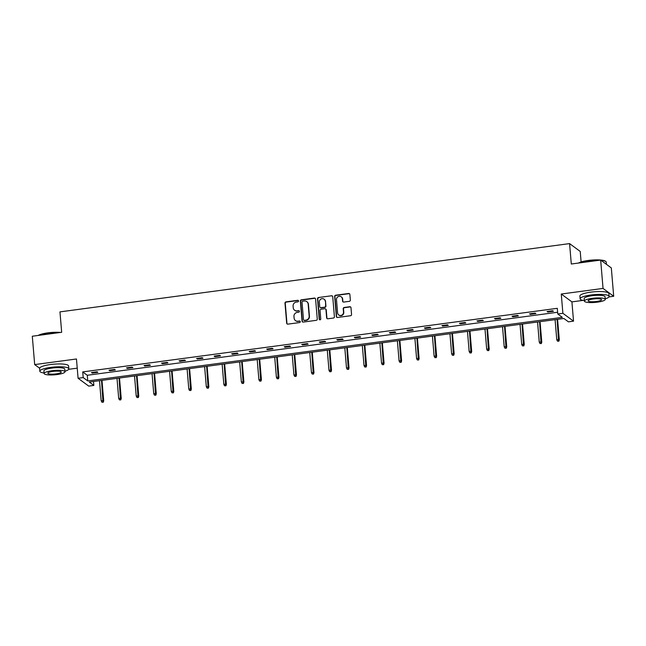 <?xml version="1.0" encoding="UTF-8"?>
<svg xmlns="http://www.w3.org/2000/svg" width="646" height="646" viewBox="0 0 646 646"><rect width="100%" height="100%" fill="white"/><g stroke="black" fill="none" stroke-linecap="round" stroke-linejoin="round"><path stroke-width="0.97" d="M298.549 300.979A0.799 0.759 -53.6 0 0 297.709 300.309L285.992 301.876A1.139 1.09 -53.6 0 0 284.983 303.135L286.671 323.178A1.139 1.09 -53.6 0 0 287.866 324.139L299.582 322.572A0.799 0.759 -53.6 0 0 299.986 321.151A0.799 0.759 -53.6 0 0 299.445 321.014L297.935 321.215A3.658 3.48 -53.6 0 1 294.108 318.123L293.962 316.459A3.658 3.48 -53.6 0 1 297.192 312.422L298.71 312.22A0.799 0.759 -53.6 0 0 299.122 310.799A0.799 0.759 -53.6 0 0 298.581 310.661L297.063 310.863A3.658 3.48 -53.6 0 1 293.236 307.771L293.098 306.107A3.658 3.48 -53.6 0 1 296.328 302.07L297.838 301.868A0.799 0.759 -53.6 0 0 298.549 300.979M298.379 300.568A0.799 0.759 -53.6 0 0 298 300.519L286.283 302.086A1.139 1.09 -53.6 0 0 285.274 303.354L286.953 323.388A1.139 1.09 -53.6 0 0 287.244 324.042M300.115 321.272A0.799 0.759 -53.6 0 0 299.736 321.224L297.935 321.215M299.251 310.92A0.799 0.759 -53.6 0 0 298.864 310.871L297.063 310.863M608.968 296.91L613.7 296.272L611.318 267.928L600.667 260.08L571.298 264.012L569.578 243.599L59.957 311.881L61.677 332.294L32.3 336.235L34.682 364.586L39.616 368.22M613.7 296.272L603.049 288.423L561.261 294.027L562.884 313.302L573.535 321.151L568.423 321.837L563.861 318.478L89.285 382.061L93.848 385.428L88.736 386.114L78.085 378.265L83.197 377.579L87.759 380.938L562.335 317.348L557.773 313.988L562.884 313.302M600.667 260.08L603.049 288.423M349.333 301.327A1.139 1.09 -53.6 0 0 350.342 300.067L349.874 294.447A1.139 1.09 -53.6 0 0 348.678 293.478L335.67 295.222A1.139 1.09 -53.6 0 0 334.66 296.482L336.34 316.516A1.139 1.09 -53.6 0 0 337.535 317.485L350.544 315.741A1.139 1.09 -53.6 0 0 351.553 314.481L350.988 307.69A1.139 1.09 -53.6 0 0 349.785 306.721L344.221 307.472A1.139 1.09 -53.6 0 0 343.212 308.731L343.494 312.099A3.052 2.907 -53.6 0 1 338.73 314.949A3.052 2.907 -53.6 0 1 337.592 312.89L336.485 299.696A3.052 2.907 -53.6 0 1 341.25 296.845A3.052 2.907 -53.6 0 1 342.388 298.912L342.574 301.109A1.139 1.09 -53.6 0 0 343.769 302.07L349.333 301.327M78.085 378.265L76.462 358.982L34.682 364.586M557.773 313.988L557.296 308.32L82.72 371.91L83.197 377.579M315.579 299.041A1.139 1.09 -53.6 0 0 314.384 298.072L301.375 299.817A1.139 1.09 -53.6 0 0 300.366 301.076L302.053 321.11A1.139 1.09 -53.6 0 0 303.249 322.079L316.257 320.335A1.139 1.09 -53.6 0 0 317.267 319.076L315.579 299.041M318.518 297.515L331.535 295.779A1.139 1.09 -53.6 0 1 332.73 296.74L334.41 316.774A1.139 1.09 -53.6 0 1 333.401 318.042L327.829 318.785A1.139 1.09 -53.6 0 1 326.634 317.816L325.955 309.692A1.139 1.09 -53.6 0 0 324.76 308.731L321.062 309.224A1.139 1.09 -53.6 0 0 320.053 310.484L320.763 318.946A0.799 0.759 -53.6 0 1 319.52 319.689A0.799 0.759 -53.6 0 1 319.221 319.148L317.509 298.783A1.139 1.09 -53.6 0 1 318.518 297.515L331.535 295.779M581.109 261.937L580.229 251.447L569.578 243.599M68.686 369.302L77.237 368.155M561.261 294.027L571.912 301.876L583.023 300.39M571.912 301.876L573.535 321.151M93.517 381.495L93.848 385.428M82.72 371.91L87.283 375.269L557.627 312.244M87.283 375.269L87.759 380.938M553.42 311.283L547.8 312.034L547.081 311.501L552.701 310.75L553.42 311.283M535.897 313.633L530.277 314.384L529.558 313.851L535.179 313.1L535.897 313.633M518.375 315.975L512.754 316.734L512.036 316.201L517.656 315.45L518.375 315.975M500.852 318.325L495.232 319.076L494.513 318.551L500.133 317.792L500.852 318.325M483.329 320.674L477.709 321.425L476.99 320.892L482.61 320.141L483.329 320.674M465.806 323.024L460.186 323.775L459.467 323.242L465.088 322.491L465.806 323.024M448.284 325.366L442.663 326.125L441.945 325.592L447.565 324.841L448.284 325.366M430.761 327.716L425.141 328.467L424.422 327.942L430.042 327.191L430.761 327.716M413.238 330.066L407.618 330.817L406.899 330.284L412.519 329.533L413.238 330.066M395.715 332.415L390.095 333.166L389.376 332.633L394.997 331.882L395.715 332.415M378.193 334.757L372.572 335.516L371.854 334.983L377.474 334.232L378.193 334.757M360.67 337.107L355.05 337.858L354.331 337.333L359.951 336.582L360.67 337.107M343.147 339.457L337.527 340.208L336.808 339.683L342.428 338.924L343.147 339.457M325.624 341.807L320.004 342.558L319.285 342.025L324.906 341.274L325.624 341.807M308.102 344.156L302.481 344.907L301.763 344.375L307.383 343.624L308.102 344.156M290.579 346.498L284.959 347.249L284.24 346.724L289.86 345.973L290.579 346.498M273.056 348.848L267.436 349.599L266.717 349.074L272.337 348.315L273.056 348.848M255.533 351.198L249.913 351.949L249.195 351.416L254.815 350.665L255.533 351.198M238.011 353.548L232.39 354.299L231.672 353.766L237.292 353.015L238.011 353.548M220.488 355.889L214.868 356.649L214.149 356.116L219.769 355.365L220.488 355.889M202.965 358.239L197.345 358.99L196.626 358.465L202.246 357.706L202.965 358.239M185.442 360.589L179.822 361.34L179.103 360.807L184.724 360.056L185.442 360.589M167.92 362.939L162.299 363.69L161.581 363.157L167.201 362.406L167.92 362.939M150.397 365.281L144.777 366.04L144.058 365.507L149.678 364.756L150.397 365.281M132.874 367.631L127.254 368.382L126.535 367.857L132.155 367.098L132.874 367.631M115.351 369.98L109.731 370.731L109.013 370.198L114.633 369.447L115.351 369.98M97.829 372.33L92.208 373.081L91.49 372.548L97.11 371.797L97.829 372.33M92.208 373.081L92.16 372.459M109.731 370.731L109.683 370.11M127.254 368.382L127.205 367.768M144.777 366.04L144.728 365.418M162.299 363.69L162.251 363.068M179.822 361.34L179.774 360.718M197.345 358.99L197.296 358.377M214.868 356.649L214.819 356.027M232.39 354.299L232.342 353.677M249.913 351.949L249.865 351.327M267.436 349.599L267.387 348.977M284.959 347.249L284.91 346.636M302.481 344.907L302.433 344.286M320.004 342.558L319.956 341.936M337.527 340.208L337.478 339.586M355.05 337.858L355.001 337.244M372.572 335.516L372.524 334.894M390.095 333.166L390.047 332.545M407.618 330.817L407.569 330.195M425.141 328.467L425.092 327.853M442.663 326.125L442.615 325.503M460.186 323.775L460.138 323.153M477.709 321.425L477.66 320.804M495.232 319.076L495.183 318.462M512.754 316.734L512.706 316.112M530.277 314.384L530.229 313.762M547.8 312.034L547.751 311.412M294.6 310.241L294.883 310.451A3.658 3.48 -53.6 0 0 297.354 311.073M295.464 320.594L295.755 320.804A3.658 3.48 -53.6 0 0 298.218 321.425M315.288 298.387A1.139 1.09 -53.6 0 0 314.675 298.282L301.666 300.027A1.139 1.09 -53.6 0 0 300.656 301.286L302.336 321.328A1.139 1.09 -53.6 0 0 302.627 321.974M302.724 301.214A0.799 0.759 -53.6 0 0 302.013 302.094L303.491 319.681A0.799 0.759 -53.6 0 0 304.331 320.359L305.929 320.141A3.658 3.48 -53.6 0 0 309.159 316.112L308.15 304.088A3.658 3.48 -53.6 0 0 304.323 300.996L302.724 301.214M303.79 320.222L304.072 320.432A0.799 0.759 -53.6 0 0 304.613 320.569L304.331 320.359M306.785 301.617L307.076 301.827A3.658 3.48 -53.6 0 1 308.433 304.298L309.442 316.322A3.658 3.48 -53.6 0 1 306.212 320.359L304.613 320.569M332.44 296.086A1.139 1.09 -53.6 0 0 331.818 295.989M325.527 308.925L325.818 309.135A1.139 1.09 -53.6 0 1 326.246 309.902L326.924 318.034A1.139 1.09 -53.6 0 0 327.215 318.68M318.809 297.733A1.139 1.09 -53.6 0 0 317.8 298.993L319.512 319.358A0.799 0.759 -53.6 0 0 319.681 319.778M325.245 301.262A3.052 2.907 -53.6 0 0 320.884 299.09A3.052 2.907 -53.6 0 0 319.35 302.053L319.738 306.697A1.139 1.09 -53.6 0 0 320.933 307.666L324.631 307.173A1.139 1.09 -53.6 0 0 325.641 305.905L325.536 301.472A3.052 2.907 -53.6 0 0 324.397 299.413L324.106 299.195M320.166 307.472L320.448 307.682A1.139 1.09 -53.6 0 0 321.224 307.876L320.933 307.666M325.536 301.472L325.923 306.123A1.139 1.09 -53.6 0 1 324.914 307.383L321.224 307.876M341.25 296.845L341.54 297.055A3.052 2.907 -53.6 0 1 342.671 299.122L342.856 301.319A1.139 1.09 -53.6 0 0 343.147 301.973M338.73 314.949L339.021 315.167A3.052 2.907 -53.6 0 0 343.785 312.309L343.494 312.099M350.697 307.036A1.139 1.09 -53.6 0 0 350.075 306.939L344.512 307.682A1.139 1.09 -53.6 0 0 343.502 308.941L343.785 312.309M349.583 293.793A1.139 1.09 -53.6 0 0 348.961 293.688L335.952 295.432A1.139 1.09 -53.6 0 0 334.943 296.692L336.631 316.734A1.139 1.09 -53.6 0 0 336.921 317.38M101.858 402.192L103.263 402.248L101.858 402.192L101.164 400.69L103.707 400.803L101.987 380.365M102.98 402.038L101.511 380.429M101.164 400.69L99.484 380.696M103.707 400.803L103.263 402.248M38.219 335.435A14.196 2.955 -4.8 0 1 47.917 332.851A14.196 2.955 -4.8 0 1 60.571 332.448M59.392 332.601A14.543 3.028 175.2 0 0 47.861 333.126A14.543 3.028 175.2 0 0 38.671 335.379M64.939 371.248A14.543 3.028 175.2 0 0 68.823 368.809A14.543 3.028 175.2 0 0 50.735 367.38A14.543 3.028 175.2 0 0 39.842 371.248A14.543 3.028 175.2 0 0 44.073 373M68.823 368.809L68.589 365.975A14.543 3.028 175.2 0 0 50.493 364.538A14.543 3.028 175.2 0 0 39.6 368.414L39.842 371.248M44.114 373.509L43.896 370.901A10.473 2.18 -4.8 0 1 51.745 368.115A10.473 2.18 -4.8 0 1 64.77 369.149L64.988 371.757A10.473 2.18 175.2 0 0 51.963 370.723A10.473 2.18 175.2 0 0 44.114 373.509A10.473 2.18 175.2 0 0 57.139 374.543A10.473 2.18 175.2 0 0 64.988 371.757M56.218 373.864A6.751 1.405 175.2 0 0 61.273 372.072A6.751 1.405 175.2 0 0 52.883 371.41A6.751 1.405 175.2 0 0 47.828 373.202A6.751 1.405 175.2 0 0 56.218 373.864M578.509 263.043A14.196 2.955 -4.8 0 1 588.199 260.459A14.196 2.955 -4.8 0 1 605.48 261.259L605.851 261.557A14.543 3.028 175.2 0 0 600.982 260.306M599.674 260.209A14.543 3.028 175.2 0 0 588.143 260.734A14.543 3.028 175.2 0 0 578.953 262.987M605.229 298.848A14.543 3.028 175.2 0 0 609.113 296.417A14.543 3.028 175.2 0 0 591.017 294.98A14.543 3.028 175.2 0 0 580.124 298.848A14.543 3.028 175.2 0 0 584.364 300.6M609.113 296.417L608.871 293.583A14.543 3.028 175.2 0 0 590.783 292.145A14.543 3.028 175.2 0 0 579.89 296.013L580.124 298.848M584.404 301.117L584.186 298.509A10.473 2.18 -4.8 0 1 592.027 295.723A10.473 2.18 -4.8 0 1 605.052 296.756L605.27 299.364A10.473 2.18 175.2 0 0 592.245 298.331A10.473 2.18 175.2 0 0 584.404 301.117A10.473 2.18 175.2 0 0 597.429 302.15A10.473 2.18 175.2 0 0 605.27 299.364M596.508 301.472A6.751 1.405 175.2 0 0 601.563 299.679A6.751 1.405 175.2 0 0 593.165 299.009A6.751 1.405 175.2 0 0 588.11 300.81A6.751 1.405 175.2 0 0 596.508 301.472M606.416 264.311L606.239 262.171A14.543 3.028 175.2 0 0 605.851 261.557M119.381 399.842L120.786 399.906L119.381 399.842L118.686 398.34L121.23 398.453L119.51 378.015M120.503 399.688L119.034 378.08M118.686 398.34L117.007 378.346M121.23 398.453L120.786 399.906M136.904 397.492L138.309 397.556L136.904 397.492L136.209 395.99L138.753 396.103L137.033 375.665M138.026 397.338L136.556 375.73M136.209 395.99L134.529 376.004M138.753 396.103L138.309 397.556M154.426 395.142L155.831 395.207L154.426 395.142L153.732 393.648L156.275 393.753L154.555 373.315M155.549 394.997L154.079 373.38M153.732 393.648L152.052 373.654M156.275 393.753L155.831 395.207M171.949 392.8L173.354 392.857L171.949 392.8L171.255 391.298L173.798 391.411L172.078 370.974M173.071 392.647L171.602 371.038M171.255 391.298L169.575 371.305M173.798 391.411L173.354 392.857M189.472 390.45L190.877 390.507L189.472 390.45L188.777 388.949L191.321 389.062L189.601 368.624M190.594 390.297L189.125 368.688M188.777 388.949L187.098 368.955M191.321 389.062L190.877 390.507M206.995 388.101L208.4 388.165L206.995 388.101L206.3 386.599L208.844 386.712L207.124 366.274M208.117 387.947L206.647 366.339M206.3 386.599L204.62 366.613M208.844 386.712L208.4 388.165M224.517 385.751L225.922 385.815L224.517 385.751L223.823 384.257L226.366 384.362L224.647 363.924M225.64 385.605L224.17 363.989M223.823 384.257L222.143 364.263M226.366 384.362L225.922 385.815M242.04 383.409L243.445 383.466L242.04 383.409L241.346 381.907L243.889 382.02L242.169 361.574M243.162 383.256L241.693 361.639M241.346 381.907L239.666 361.913M243.889 382.02L243.445 383.466M259.563 381.059L260.968 381.116L259.563 381.059L258.868 379.557L261.412 379.67L259.692 359.233M260.685 380.906L259.216 359.297M258.868 379.557L257.189 359.564M261.412 379.67L260.968 381.116M277.086 378.709L278.491 378.774L277.086 378.709L276.391 377.207L278.935 377.321L277.215 356.883M278.208 378.556L276.738 356.947M276.391 377.207L274.712 357.222M278.935 377.321L278.491 378.774M294.608 376.36L296.013 376.424L294.608 376.36L293.914 374.866L296.457 374.971L294.738 354.533M295.731 376.214L294.261 354.597M293.914 374.866L292.234 354.872M296.457 374.971L296.013 376.424M312.131 374.01L313.536 374.074L312.131 374.01L311.437 372.516L313.98 372.629L312.26 352.183M313.253 373.864L311.784 352.248M311.437 372.516L309.757 352.522M313.98 372.629L313.536 374.074M329.654 371.668L331.059 371.725L329.654 371.668L328.959 370.166L331.503 370.279L329.783 349.841M330.776 371.515L329.307 349.906M328.959 370.166L327.28 350.172M331.503 370.279L331.059 371.725M347.177 369.318L348.582 369.383L347.177 369.318L346.482 367.816L349.026 367.929L347.306 347.491M348.299 369.165L346.829 347.556M346.482 367.816L344.803 347.823M349.026 367.929L348.582 369.383M364.699 366.968L366.104 367.033L364.699 366.968L364.005 365.475L366.548 365.579L364.829 345.142M365.822 366.823L364.352 345.206M364.005 365.475L362.325 345.481M366.548 365.579L366.104 367.033M382.222 364.619L383.627 364.683L382.222 364.619L381.528 363.125L384.071 363.238L382.351 342.792M383.344 364.473L381.875 342.856M381.528 363.125L379.856 343.131M384.071 363.238L383.627 364.683M399.745 362.277L401.15 362.333L399.745 362.277L399.05 360.775L401.594 360.888L399.874 340.45M400.867 362.123L399.398 340.515M399.05 360.775L397.379 340.781M401.594 360.888L401.15 362.333M417.268 359.927L418.673 359.992L417.268 359.927L416.573 358.425L419.117 358.538L417.397 338.1M418.39 359.774L416.92 338.165M416.573 358.425L414.902 338.431M419.117 358.538L418.673 359.992M434.79 357.577L436.195 357.642L434.79 357.577L434.096 356.083L436.639 356.188L434.92 335.75M435.913 357.432L434.443 335.815M434.096 356.083L432.424 336.09M436.639 356.188L436.195 357.642M452.313 355.227L453.718 355.292L452.313 355.227L451.619 353.733L454.162 353.846L452.442 333.401M453.435 355.082L451.966 333.465M451.619 353.733L449.947 333.74M454.162 353.846L453.718 355.292M469.836 352.886L471.241 352.942L469.836 352.886L469.141 351.384L471.685 351.497L469.965 331.059M470.958 352.732L469.489 331.123M469.141 351.384L467.47 331.39M471.685 351.497L471.241 352.942M487.359 350.536L488.764 350.592L487.359 350.536L486.664 349.034L489.208 349.147L487.488 328.709M488.481 350.382L487.011 328.774M486.664 349.034L484.993 329.04M489.208 349.147L488.764 350.592M504.881 348.186L506.286 348.251L504.881 348.186L504.187 346.684L506.73 346.797L505.01 326.359M506.004 348.032L504.534 326.424M504.187 346.684L502.515 326.698M506.73 346.797L506.286 348.251M522.404 345.836L523.809 345.901L522.404 345.836L521.71 344.342L524.253 344.447L522.533 324.009M523.526 345.691L522.057 324.074M521.71 344.342L520.038 324.349M524.253 344.447L523.809 345.901M539.927 343.494L541.332 343.551L539.927 343.494L539.232 341.992L541.776 342.105L540.056 321.668M541.049 343.341L539.58 321.732M539.232 341.992L537.561 321.999M541.776 342.105L541.332 343.551M557.45 341.145L558.855 341.201L557.45 341.145L556.755 339.643L559.299 339.756L557.579 319.318M558.572 340.991L557.102 319.382M556.755 339.643L555.084 319.649M559.299 339.756L558.855 341.201"/></g></svg>

